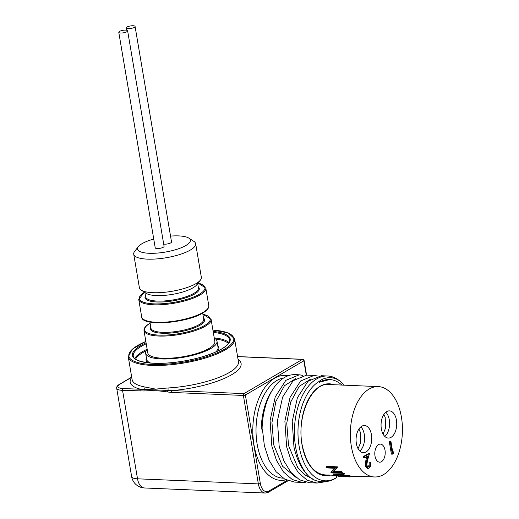 <?xml version="1.0" encoding="UTF-8"?>
<svg xmlns="http://www.w3.org/2000/svg" width="519" height="519" viewBox="0 0 519 519"><rect width="100%" height="100%" fill="white"/><g stroke="black" fill="none" stroke-linecap="round" stroke-linejoin="round"><path stroke-width="0.78" d="M305.853 482.242L302.168 482.417L292.294 479.537L283.491 471.992L276.504 460.476L271.833 446.042L270.094 420.52L275.258 396.834L285.846 380.343L299.294 374.802L302.934 375.406M299.268 374.802L295.259 374.634A53.697 30.881 92.4 0 0 272.923 389.205A53.697 30.881 92.4 0 0 262.082 429.142L261.245 428.966A50.226 28.882 92.4 0 1 271.385 391.611L272.923 389.205M302.155 482.417L294.721 482.106L284.84 479.225L276.043 471.687L269.056 460.184L264.379 445.724L262.419 429.155L262.082 429.142M324.946 481.827L316.979 483.04L307.099 480.166L298.289 472.621L291.295 461.099L286.618 446.664L284.879 421.143L290.05 397.463L300.624 380.978L314.073 375.425L317.725 376.022M314.06 375.419L306.625 375.107L293.183 380.654L282.596 397.139L277.431 420.831L279.17 446.346L283.835 460.775L290.815 472.29L299.612 479.835L309.486 482.722L316.94 483.04M342.761 383.872C335.962 375.574 324.764 376.541 319.25 381.381A51.141 29.408 -87.6 0 0 299.242 446.963A51.141 29.408 -87.6 0 0 336.383 477.61C331.083 482.203 316.843 484.519 308.571 476.111A53.697 30.881 -87.6 0 1 295.622 447.041A53.697 30.881 -87.6 0 1 327.593 375.99A53.697 30.881 -87.6 0 1 342.761 383.872L343.766 385.143M321.43 375.73L307.981 381.27L297.387 397.755L292.216 421.441L293.955 446.969C296.771 459.568 301.643 469.28 308.571 476.111M295.849 378.52L284.451 385.714L275.887 401.44L271.956 422.576L273.753 444.913L282.531 466.237L296.544 477.83M310.641 379.142L299.229 386.344L290.672 402.082L286.748 423.219L288.545 445.536L297.685 467.398L304.51 474.677L312.328 478.771M138.346 246.642L134.674 251.358A31.412 8.914 -9.6 0 0 133.727 254.193A31.412 8.914 -9.6 0 0 147.312 259.13A31.412 8.914 -9.6 0 0 179.879 254.472A31.412 8.914 -9.6 0 0 195.663 243.716A31.412 8.914 -9.6 0 0 193.834 241.348L188.812 238.104A26.793 7.603 170.4 0 1 180.216 248.147A26.793 7.603 170.4 0 1 149.128 253.272A26.793 7.603 170.4 0 1 138.346 246.642A26.793 7.603 170.4 0 1 153.747 239.064M170.537 236.106A26.793 7.603 170.4 0 1 188.812 238.104M195.663 243.716L201.34 277.282A31.412 8.914 170.4 0 1 200.392 280.117A31.412 8.914 170.4 0 1 152.988 292.697A31.412 8.914 170.4 0 1 141.233 290.127A31.412 8.914 170.4 0 1 139.403 287.76L133.727 254.193M127.629 30.816L164.075 246.324A4.489 1.272 170.4 0 1 161.824 247.861A4.489 1.272 170.4 0 1 157.173 248.53A4.489 1.272 170.4 0 1 155.226 247.823L118.78 32.314A4.489 1.272 170.4 0 1 122.99 30.31A4.489 1.272 170.4 0 1 127.629 30.816A4.489 1.272 170.4 0 1 125.371 32.353A4.489 1.272 170.4 0 1 120.719 33.021A4.489 1.272 170.4 0 1 118.78 32.314M135.076 26.456A4.489 1.272 170.4 0 1 132.819 27.994A4.489 1.272 170.4 0 1 128.167 28.662A4.489 1.272 170.4 0 1 126.227 27.955A4.489 1.272 170.4 0 1 130.438 25.95A4.489 1.272 170.4 0 1 135.076 26.456L171.529 241.964A4.489 1.272 170.4 0 1 169.272 243.502A4.489 1.272 170.4 0 1 164.62 244.164A4.489 1.272 170.4 0 1 163.693 244.066M141.233 290.127L146.248 293.371A26.793 7.603 -9.6 0 0 156.284 295.564A26.793 7.603 -9.6 0 0 196.72 284.834L200.392 280.117M369.165 389.023A45.231 26.008 -87.6 0 1 378.293 386.597A45.231 26.008 -87.6 0 1 402.309 424.899A45.231 26.008 -87.6 0 1 383.625 474.554A45.231 26.008 -87.6 0 1 374.497 476.98A45.231 26.008 -87.6 0 1 350.481 438.678A45.231 26.008 -87.6 0 1 369.165 389.023M337.136 467.814L337.512 467.009A45.231 26.008 -87.6 0 1 337.389 466.841L337.013 467.645A46.243 26.592 -87.6 0 0 337.136 467.814L332.815 472.154L341.457 472.517L341.736 471.602L333.788 471.265M334.8 468.261L331.219 471.544L330.953 472.465A46.243 26.592 -87.6 0 0 331.083 472.569L342.086 473.036L342.352 472.108A45.231 26.008 -87.6 0 1 341.736 471.602M330.953 472.465L335.222 468.281L326.561 467.917A46.243 26.592 -87.6 0 1 326.01 467.184L326.386 466.38L337.389 466.841M344.084 474.444L344.305 473.49A45.231 26.008 -87.6 0 1 344.155 473.399L343.935 474.353A46.243 26.592 -87.6 0 0 344.084 474.444L340.445 476.241L349.086 476.604L349.196 475.599L342.67 475.326M340.788 474.593L338.732 475.261L338.635 476.267A46.243 26.592 -87.6 0 0 338.777 476.299L349.78 476.76L349.877 475.754A45.231 26.008 -87.6 0 1 349.196 475.599M338.635 476.267L342.255 474.658L333.594 474.288A46.243 26.592 -87.6 0 1 332.932 473.892L333.153 472.939L344.155 473.399M349.858 475.949L374.497 476.98M385.825 412.235A13.604 7.824 -87.6 0 1 389.561 424.503A13.604 7.824 -87.6 0 1 384.813 436.414M360.835 426.865A13.604 7.824 -87.6 0 1 364.572 439.132A13.604 7.824 -87.6 0 1 359.816 451.043M378.559 444.588A9.044 5.203 92.4 0 0 374.822 454.514A9.044 5.203 92.4 0 0 379.629 462.176A9.044 5.203 92.4 0 0 381.452 461.689A9.044 5.203 92.4 0 0 385.189 451.764A9.044 5.203 92.4 0 0 380.388 444.102A9.044 5.203 92.4 0 0 378.559 444.588M361.724 426.242A13.604 7.824 92.4 0 0 356.105 441.176A13.604 7.824 92.4 0 0 363.326 452.698A13.604 7.824 92.4 0 0 366.077 451.971A13.604 7.824 92.4 0 0 371.695 437.03A13.604 7.824 92.4 0 0 364.474 425.509A13.604 7.824 92.4 0 0 361.724 426.242M386.713 411.612A13.604 7.824 92.4 0 0 381.095 426.547A13.604 7.824 92.4 0 0 388.322 438.068A13.604 7.824 92.4 0 0 391.067 437.335A13.604 7.824 92.4 0 0 396.685 422.401A13.604 7.824 92.4 0 0 389.464 410.879A13.604 7.824 92.4 0 0 386.713 411.612M367.712 466.905L367.861 466.828C368.879 466.068 369.294 464.752 369.087 462.877L370.702 462.526C371.02 465.186 370.449 467.074 368.99 468.19L368.107 468.449L366.103 465.725L366.836 460.275L368.127 455.786L364.656 457.816L364.435 456.512L369.502 453.548L367.504 460.509L366.751 465.232L368.172 467.042L368.808 466.866C369.826 466.107 370.242 464.79 370.034 462.922L370.702 462.526M368.107 468.449L367.16 468.41L365.155 465.686L365.889 460.236L366.972 456.461M364.656 457.816L363.715 457.777L363.488 456.473L368.555 453.509L369.502 453.548M392.345 454.164L391.397 454.119L389.25 441.397L390.865 441.04L392.792 452.464L393.94 451.796L393.726 453.353L392.345 454.164L390.197 441.435L390.865 441.04M392.701 451.926L393.94 451.796M344.324 476.351C342.027 476.63 342.546 476.766 345.888 476.773L355.826 476.851L355.807 476.195M355.826 476.851L357.195 476.254M342.897 476.474L349.242 476.929M332.932 473.892L343.935 474.353M349.78 476.76A46.243 26.592 -87.6 0 1 349.086 476.604M326.01 467.184L337.013 467.645M342.086 473.036A46.243 26.592 -87.6 0 1 341.457 472.517M389.25 441.397L390.197 441.435M369.087 462.877L370.034 462.922M367.861 466.828L368.808 466.866M365.155 465.686L366.103 465.725M363.488 456.473L364.435 456.512M153.896 295.402A26.78 7.603 -9.6 0 0 190.162 289.271M147.195 349.443A36.187 10.27 -9.6 0 0 145.638 353.264A36.187 10.27 -9.6 0 0 161.292 358.947A36.187 10.27 -9.6 0 0 198.809 353.582A36.187 10.27 -9.6 0 0 216.994 341.191A36.187 10.27 -9.6 0 0 214.269 338.096M341.872 385.066A50.226 28.882 92.4 0 0 329.539 379.551L319.399 382.244L319.25 381.381M336.383 477.61L336.221 476.753A50.226 28.882 92.4 0 0 338.07 475.449M329.539 379.551A50.226 28.882 92.4 0 0 319.399 382.244M167.987 387.972A53.918 15.304 -9.6 0 0 238.435 361.633L234.594 338.92A53.918 15.304 170.4 0 1 207.496 357.383A53.918 15.304 170.4 0 1 151.593 365.376A53.918 15.304 170.4 0 1 128.271 356.903L132.111 379.616A53.918 15.304 -9.6 0 0 144.957 387.005L155.609 389.107L167.987 387.972A2.316 0.824 -93.2 0 1 167.884 390.431L172.152 390.593A1.447 0.83 92.4 0 0 171.581 392.429L167.481 391.968C159.521 390.684 151.73 390.359 144.094 390.982L122.562 390.372L137.522 478.81L258.352 483.89L243.392 395.452L171.581 392.429M144.023 330.687L147.779 352.901A34.014 9.653 -9.6 0 0 162.492 358.246A34.014 9.653 -9.6 0 0 197.758 353.199A34.014 9.653 -9.6 0 0 214.853 341.554L211.097 319.341A34.014 9.653 170.4 0 1 194.002 330.992A34.014 9.653 170.4 0 1 158.736 336.033A34.014 9.653 170.4 0 1 144.023 330.687C143.659 328.287 145.651 325.809 149.978 323.246L150.088 323.181M144.957 387.005A2.316 1.752 -79.6 0 1 144.256 389.432L167.884 390.431A1.447 0.779 99.6 0 0 167.481 391.968M131.716 377.287L119.928 384.19A12.125 3.438 -9.6 0 0 123.133 388.53L144.256 389.432A1.447 0.876 84.8 0 0 144.094 390.982M131.729 377.339A56.234 15.959 170.4 0 0 140.662 389.269A1.447 0.83 92.4 0 0 140.091 391.105M119.928 384.19A1.447 1.109 59.7 0 0 119.428 384.307L131.301 377.358A1.447 1.109 59.7 0 1 131.709 377.242M283.666 377.968A50.226 28.882 92.4 0 0 257.158 444.219A50.226 28.882 92.4 0 0 282.842 478.129L283.063 478.135M365.889 460.236L366.836 460.275M134.765 358.506A48.851 13.864 170.4 0 1 147.156 349.242M214.237 337.901A48.851 13.864 170.4 0 1 228.983 342.566M228.431 343.429A48.124 13.663 -9.6 0 0 215.632 339.011M146.209 350.753A48.124 13.663 -9.6 0 0 135.576 359.135M147.876 362.762A36.907 10.477 170.4 0 1 146.449 358.065M217.805 345.998A36.907 10.477 170.4 0 1 218.006 350.902M215.625 352.012A36.187 10.27 -9.6 0 0 218.038 347.347L216.994 341.191M145.638 353.264L146.676 359.42A36.187 10.27 -9.6 0 0 150.491 363.028M150.101 323.259A33.294 9.452 -9.6 0 0 159.112 335.118A33.294 9.452 -9.6 0 0 204.655 325.478A33.294 9.452 -9.6 0 0 202.91 314.332M149.894 322.014L150.925 328.112A26.78 7.603 -9.6 0 0 170.187 332.166A26.78 7.603 -9.6 0 0 199.218 324.57A26.78 7.603 -9.6 0 0 203.727 319.185L202.695 313.08M203.552 318.115A27.501 7.804 170.4 0 1 199.925 325.277A27.501 7.804 170.4 0 1 167.157 333.243A27.501 7.804 170.4 0 1 150.744 327.041M141.693 316.921A34.014 9.653 -9.6 0 0 156.407 322.267A34.014 9.653 -9.6 0 0 203.033 312.419A34.014 9.653 -9.6 0 0 208.768 305.574C209.125 307.975 207.139 310.459 202.806 313.015C186.516 323.311 141.155 326.639 141.693 316.921L138.735 299.431A34.014 9.653 170.4 0 0 153.449 304.783A34.014 9.653 170.4 0 0 188.715 299.735A34.014 9.653 170.4 0 0 205.809 288.09L198.076 283.089M202.559 313.08A33.294 9.452 170.4 0 1 170.738 322.124A33.294 9.452 170.4 0 1 144.087 319.736M144.464 292.216A33.294 9.452 -9.6 0 0 153.734 303.862A33.294 9.452 -9.6 0 0 196.188 295.875A33.294 9.452 -9.6 0 0 198.024 283.16M145.839 341.45A53.191 15.096 -9.6 0 0 151.879 364.461A53.191 15.096 -9.6 0 0 224.039 349.488A53.191 15.096 -9.6 0 0 212.92 330.11M330.194 475.119A45.957 26.424 -87.6 0 1 302 444.621A45.957 26.424 -87.6 0 1 308.429 399.403A45.957 26.424 -87.6 0 1 333.996 384.735M198.264 286.858A27.501 7.804 170.4 0 1 188.079 297.011A27.501 7.804 170.4 0 1 156.939 301.987A27.501 7.804 170.4 0 1 145.456 295.785M144.898 292.502L145.638 296.855A26.78 7.603 -9.6 0 0 157.225 301.065A26.78 7.603 -9.6 0 0 193.931 293.313A26.78 7.603 -9.6 0 0 198.446 287.928L197.707 283.569M146.235 343.773A48.851 13.864 -9.6 0 0 133.266 356.06C133.863 359.926 140.779 362.327 154.026 363.248C166.982 363.676 180.884 362.119 195.747 358.577C206.562 355.885 215.177 352.693 221.581 348.995C227.186 345.732 229.859 342.65 229.599 339.763A48.851 13.864 -9.6 0 0 213.309 332.426M213.147 331.459A49.577 14.071 170.4 0 1 220.225 349.832A49.577 14.071 170.4 0 1 153.883 363.287A49.577 14.071 170.4 0 1 146.073 342.806M285.982 479.822A52.542 30.212 -87.6 0 1 253.986 444.887A52.542 30.212 -87.6 0 1 288.188 375.743M238.052 359.356A56.234 15.959 170.4 0 1 226.628 377.365A56.234 15.959 170.4 0 1 172.152 390.593L243.962 393.616L302.434 359.382L237.592 356.657M123.133 388.53A1.447 0.83 -87.6 0 0 122.562 390.372A13.572 3.854 170.4 0 1 116.691 388.238L131.651 476.676A13.572 13.572 0 0 0 144.457 487.97A13.572 7.804 -87.6 0 1 137.522 478.81A13.572 3.854 170.4 0 1 131.651 476.676M144.457 487.97L265.287 493.05A13.572 7.804 -87.6 0 1 258.352 483.89A1.447 0.409 -9.6 0 0 260.337 483.468A12.125 6.968 92.4 0 0 268.978 491L287.156 480.36M306.268 375.101L303.849 360.802L245.377 395.03L260.337 483.468M268.978 491A1.447 1.109 59.7 0 1 268.531 492.2L265.287 493.05M243.392 395.452A1.447 0.409 -9.6 0 0 245.377 395.03A1.447 1.109 59.7 0 0 243.962 393.616A1.447 0.83 92.4 0 0 243.392 395.452M304.095 360.51A1.447 1.447 0 0 0 302.726 359.304A1.447 0.83 -87.6 0 0 302.434 359.382A1.447 1.109 59.7 0 1 303.849 360.802A1.447 0.409 -9.6 0 0 304.095 360.51L306.56 375.107M321.397 375.73L327.593 375.99M126.61 30.212L126.227 27.955M378.293 386.597L328.741 384.514C311.705 382.192 295.927 417.445 302.434 446.21C306.619 464.168 314.118 473.73 324.939 474.898L338.712 475.475M383.074 434.066L385.623 427.941L385.189 417.295L383.898 414.428M358.084 448.695L360.634 442.571L360.199 431.925L358.908 429.057M350.182 476.974L347.905 476.877M211.097 319.341L202.897 314.248M144.392 292.171L138.735 299.431M234.594 338.92L228.243 332.939L212.907 330.058M145.833 341.405L132.3 349.164L128.271 356.903M208.768 305.574L205.809 288.09M119.428 384.307C117.365 385.539 116.457 386.85 116.691 388.238M131.301 377.358L131.69 377.125M288.11 480.743L268.531 492.2M237.579 356.566L302.726 359.304"/></g></svg>
